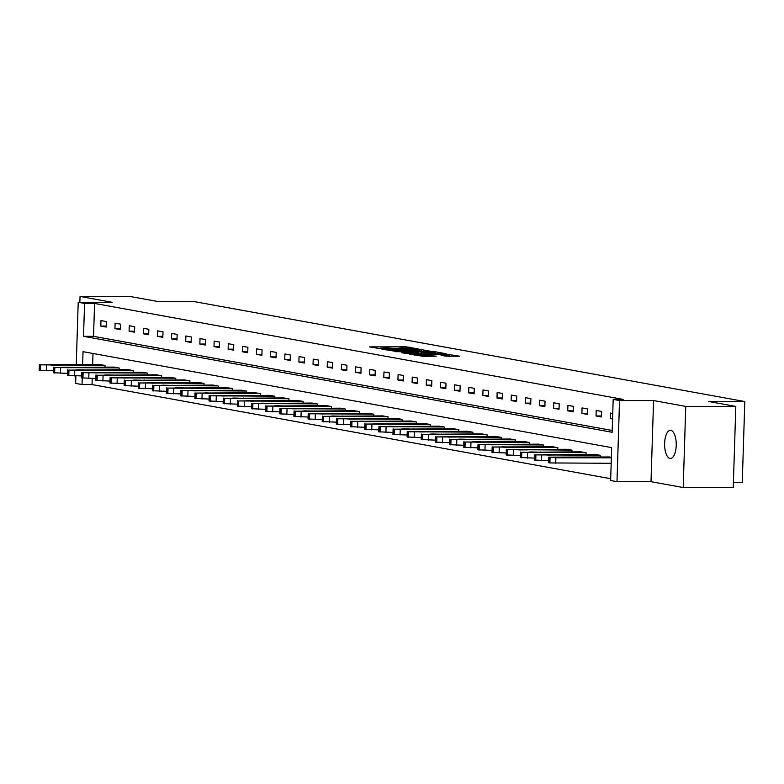 <?xml version="1.0" encoding="UTF-8"?>
<svg xmlns="http://www.w3.org/2000/svg" width="784" height="784" viewBox="0 0 784 784"><rect width="100%" height="100%" fill="white"/><g stroke="black" fill="none" stroke-linecap="round" stroke-linejoin="round"><path stroke-width="1.18" d="M417.686 348.811L406.122 346.822L369.489 346.9L381.142 348.802L380.054 348.253L387.051 347.949L399.419 348.811L398.331 348.263L402.378 347.959L417.686 348.811M670.869 430.377A14.073 5.821 -90 0 0 670.428 430.338A14.073 5.821 -90 0 0 664.607 443.881A14.073 5.821 -90 0 0 669.987 458.444A14.073 5.821 -90 0 0 670.418 458.483A14.073 5.821 -90 0 0 676.239 444.94A14.073 5.821 -90 0 0 670.869 430.377M445.743 356.171L459.787 356.24L446.233 354.103L409.601 354.182L423.154 356.318L436.208 356.161L414.765 354.564L441.441 354.329L449.585 354.946L441.049 355.289L445.743 356.171M735.804 406.426L733.256 487.55L683.207 487.53L685.755 406.406L735.804 406.426L708.775 401.516L744.8 401.535L193.138 301.399L157.114 301.379L130.085 296.47L80.046 296.45L112.239 302.301L78.214 302.281L84.564 303.437L94.57 303.437L623.192 399.399L613.186 399.389L619.536 400.546L616.979 481.67L610.638 480.514L611.667 447.625L83.045 351.673L82.643 364.511M685.755 406.406L653.562 400.555L619.536 400.546M430.828 351.31L418.538 349.076L381.916 349.154L395.459 351.291L430.828 351.31M435.247 351.751L445.939 353.731L409.307 353.809L401.761 352.761L417.372 352.673L418.636 352.575L415.471 351.967L395.548 351.644L432.386 351.595L435.247 351.751L435.228 352.271M80.046 296.45L79.86 302.281M733.403 482.65L742.252 482.66L744.8 401.535M94.57 303.437L93.541 336.326L612.206 430.475M100.793 326.066L106.232 327.055L106.408 321.577L100.969 320.587L100.793 326.066L106.261 326.066M114.944 328.633L120.383 329.623L120.56 324.145L115.111 323.155L114.944 328.633L120.413 328.643M129.095 331.201L134.534 332.191L134.711 326.712L129.262 325.723L129.095 331.201L134.564 331.211M143.247 333.778L148.686 334.758L148.852 329.28L143.413 328.29L143.247 333.778L148.715 333.778M157.388 336.346L162.837 337.326L163.003 331.848L157.564 330.858L157.388 336.346L162.866 336.346M171.539 338.913L176.988 339.893L177.155 334.415L171.716 333.425L171.539 338.913L177.017 338.913M185.69 341.481L191.129 342.471L191.306 336.983L185.867 335.993L185.69 341.481L191.169 341.481M199.842 344.049L205.281 345.038L205.457 339.55L200.018 338.57L199.842 344.049L205.31 344.049M213.993 346.616L219.432 347.606L219.608 342.118L214.159 341.138L213.993 346.616L219.461 346.616M228.144 349.184L233.583 350.174L233.759 344.695L228.311 343.706L228.144 349.184L233.612 349.184M242.285 351.751L247.734 352.741L247.901 347.263L242.462 346.273L242.285 351.751L247.764 351.751M256.437 354.319L261.885 355.309L262.052 349.831L256.613 348.841L256.437 354.319L261.915 354.319M270.588 356.887L276.037 357.876L276.203 352.398L270.764 351.408L270.588 356.887L276.066 356.896M284.739 359.454L290.178 360.444L290.354 354.966L284.915 353.976L284.739 359.454L290.217 359.464M298.89 362.032L304.329 363.012L304.506 357.533L299.057 356.544L298.89 362.032L304.359 362.032M313.041 364.599L318.48 365.579L318.657 360.101L313.208 359.111L313.041 364.599L318.51 364.599M327.193 367.167L332.632 368.157L332.808 362.669L327.359 361.679L327.193 367.167L332.661 367.167M341.334 369.734L346.783 370.724L346.949 365.236L341.51 364.256L341.334 369.734L346.812 369.734M355.485 372.302L360.934 373.292L361.101 367.804L355.662 366.824L355.485 372.302L360.963 372.302M369.636 374.87L375.075 375.859L375.252 370.371L369.813 369.391L369.636 374.87L375.115 374.87M383.788 377.437L389.227 378.427L389.403 372.949L383.964 371.959L383.788 377.437L389.256 377.437M397.939 380.005L403.378 380.995L403.554 375.516L398.105 374.527L397.939 380.005L403.407 380.005M412.09 382.572L417.529 383.562L417.705 378.084L412.257 377.094L412.09 382.572L417.558 382.582M426.241 385.14L431.68 386.13L431.847 380.652L426.408 379.662L426.241 385.14L431.71 385.15M440.383 387.708L445.831 388.697L445.998 383.219L440.559 382.229L440.383 387.708L445.861 387.717M454.534 390.285L459.983 391.265L460.149 385.787L454.71 384.797L454.534 390.285L460.012 390.285M468.685 392.853L474.124 393.833L474.3 388.354L468.861 387.365L468.685 392.853L474.163 392.853M482.836 395.42L488.275 396.41L488.452 390.922L483.013 389.932L482.836 395.42L488.305 395.42M496.987 397.988L502.426 398.978L502.603 393.49L497.154 392.51L496.987 397.988L502.456 397.988M511.139 400.555L516.578 401.545L516.754 396.057L511.305 395.077L511.139 400.555L516.607 400.555M525.29 403.123L530.729 404.113L530.895 398.635L525.456 397.645L525.29 403.123L530.758 403.123M539.431 405.691L544.88 406.68L545.047 401.202L539.608 400.212L539.431 405.691L544.909 405.691M553.582 408.258L559.031 409.248L559.198 403.77L553.759 402.78L553.582 408.258L559.061 408.258M567.734 410.826L573.173 411.816L573.349 406.337L567.91 405.348L567.734 410.826L573.212 410.836M581.885 413.393L587.324 414.383L587.5 408.905L582.051 407.915L581.885 413.393L587.353 413.403M596.036 415.961L601.475 416.951L601.651 411.473L596.203 410.483L596.036 415.961L601.504 415.971M612.735 413.482L610.354 413.05L610.187 418.538L612.569 418.97M92.208 378.505L92.022 384.562L610.687 478.71M93.002 353.476L92.649 364.511M99.588 364.521L105.027 365.422L104.978 367.079M113.739 367.088L119.178 367.99L119.129 369.656M127.88 369.656L133.329 370.558L133.28 372.224M142.031 372.224L147.48 373.125L147.431 374.791M156.183 374.791L161.631 375.703L161.573 377.359M170.334 377.359L175.783 378.27L175.724 379.926M184.485 379.926L189.924 380.838L189.875 382.494M198.636 382.494L204.075 383.405L204.026 385.062M212.778 385.062L218.226 385.973L218.177 387.629M226.929 387.639L232.378 388.541L232.329 390.197M241.08 390.207L246.529 391.108L246.47 392.764M255.231 392.774L260.68 393.676L260.621 395.332M269.382 395.342L274.821 396.243L274.772 397.909M283.534 397.909L288.973 398.811L288.924 400.477M297.685 400.477L303.124 401.379L303.075 403.045M311.826 403.045L317.275 403.956L317.226 405.612M325.977 405.612L331.426 406.524L331.377 408.18M340.129 408.18L345.577 409.091L345.519 410.747M354.28 410.747L359.729 411.659L359.67 413.315M368.431 413.315L373.87 414.226L373.821 415.883M382.582 415.892L388.021 416.794L387.972 418.45M396.733 418.46L402.172 419.362L402.123 421.018M410.875 421.028L416.324 421.929L416.275 423.585M425.026 423.595L430.475 424.497L430.426 426.163M439.177 426.163L444.626 427.064L444.567 428.73M453.328 428.73L458.777 429.632L458.718 431.298M467.48 431.298L472.919 432.209L472.87 433.866M481.631 433.866L487.07 434.777L487.021 436.433M495.782 436.433L501.221 437.345L501.172 439.001M509.923 439.001L515.372 439.912L515.323 441.568M524.075 441.568L529.523 442.48L529.465 444.136M538.226 444.146L543.675 445.047L543.616 446.704M552.377 446.713L557.826 447.615L557.767 449.271M566.528 449.281L571.967 450.183L571.918 451.839M580.679 451.849L586.118 452.75L586.069 454.416M594.821 454.416L600.27 455.318L600.221 456.984M608.972 456.984L611.363 457.337M653.562 400.555L651.014 481.68L683.207 487.53M651.014 481.68L616.979 481.67M92.022 384.562L82.016 384.552L75.666 383.405L75.901 375.938M84.564 303.437L83.525 336.326L612.147 432.278L613.186 399.389M76.254 364.511L78.214 302.281M82.222 378.035L82.016 384.552M93.541 336.326L83.525 336.326M610.187 418.538L612.578 418.538M419.626 349.419L385.699 349.36L396.263 350.154L417.48 350.164L421.537 349.87L419.626 349.419M432.258 352.682L435.649 352.428L427.496 351.81L418.029 351.908L432.258 352.682L432.219 353.819M104.576 365.344L39.768 364.825L100.038 364.521M53.41 370.803L39.2 370.166L39.376 364.687M52.881 365.168L64.553 365.021L49.98 364.648L47.912 364.795L52.881 365.168M118.727 367.912L54.821 367.559L114.19 367.088M67.561 373.37L53.351 372.733L53.518 367.255M67.032 367.735L78.704 367.588L64.121 367.216L62.063 367.363L67.032 367.735M132.878 370.479L68.972 370.126L128.341 369.656M81.712 375.938L67.502 375.301L67.669 369.823M81.173 370.313L92.855 370.156L78.273 369.783L76.215 369.93L81.173 370.313M147.029 373.047L83.124 372.694L142.492 372.224M95.864 378.505L81.654 377.868L81.82 372.39M95.325 372.88L106.996 372.723L92.424 372.351L90.356 372.508L95.325 372.88M161.171 375.614L97.275 375.262L156.643 374.791M110.005 381.073L95.795 380.436L95.971 374.958M109.476 375.448L121.148 375.301L106.575 374.919L104.507 375.075L109.476 375.448M175.322 378.182L111.416 377.829L170.785 377.359M124.156 383.641L109.946 383.004L110.123 377.525M123.627 378.015L135.299 377.868L120.726 377.486L118.658 377.643L123.627 378.015M189.473 380.75L125.567 380.397L184.936 379.926M138.307 386.208L124.097 385.581L124.274 380.093M137.778 380.583L149.45 380.436L134.877 380.054L132.81 380.211L137.778 380.583M203.624 383.317L139.719 382.964L199.087 382.494M152.459 388.776L138.249 388.149L138.425 382.661M151.929 383.151L163.601 383.004L149.019 382.621L146.961 382.778L151.929 383.151M217.776 385.885L153.87 385.532L213.238 385.062M166.61 391.353L152.4 390.716L152.566 385.228M166.081 385.718L177.752 385.571L163.17 385.189L161.112 385.346L166.081 385.718M231.927 388.462L168.021 388.1L227.389 387.639M180.761 393.921L166.551 393.284L166.718 387.806M180.222 388.286L191.894 388.139L177.321 387.757L175.253 387.913L180.222 388.286M246.078 391.03L181.261 390.51L241.541 390.207M194.912 396.488L180.702 395.851L180.869 390.373M194.373 390.853L206.045 390.706L191.472 390.334L189.405 390.481L194.373 390.853M260.219 393.597L195.412 393.078L255.692 392.774M209.054 399.056L194.844 398.419L195.02 392.941M208.524 393.421L220.196 393.274L205.624 392.902L203.556 393.049L208.524 393.421M274.371 396.165L210.465 395.812L269.833 395.342M223.205 401.624L208.995 400.987L209.171 395.508M222.676 395.989L234.347 395.842L219.775 395.469L217.707 395.616L222.676 395.989M288.522 398.733L224.616 398.38L283.984 397.909M237.356 404.191L223.146 403.554L223.322 398.076M236.827 398.566L248.499 398.409L233.926 398.037L231.858 398.184L236.827 398.566M302.673 401.3L238.767 400.947L298.136 400.477M251.507 406.759L237.297 406.122L237.464 400.644M250.978 401.134L262.65 400.977L248.067 400.604L246.009 400.761L250.978 401.134M316.824 403.868L252.918 403.515L312.287 403.045M265.658 409.326L251.448 408.689L251.615 403.211M265.119 403.701L276.801 403.554L262.219 403.172L260.161 403.329L265.119 403.701M330.975 406.435L267.07 406.083L326.438 405.612M279.81 411.894L265.6 411.257L265.766 405.779M279.271 406.269L290.942 406.122L276.37 405.74L274.302 405.896L279.271 406.269M345.117 409.003L281.221 408.65L340.589 408.18M293.961 414.462L279.741 413.834L279.917 408.346M293.422 408.836L305.094 408.689L290.521 408.307L288.453 408.464L293.422 408.836M359.268 411.571L295.362 411.218L354.74 410.747M308.102 417.029L293.892 416.402L294.069 410.914M307.573 411.404L319.245 411.257L304.672 410.875L302.604 411.032L307.573 411.404M373.419 414.138L309.513 413.785L368.882 413.315M322.253 419.607L308.043 418.97L308.22 413.482M321.724 413.972L333.396 413.825L318.823 413.442L316.756 413.599L321.724 413.972M387.57 416.716L323.665 416.353L383.033 415.892M336.405 422.174L322.195 421.537L322.371 416.059M335.875 416.539L347.547 416.392L332.975 416.01L330.907 416.167L335.875 416.539M401.722 419.283L336.904 418.764L397.184 418.46M350.556 424.742L336.346 424.105L336.512 418.627M350.027 419.107L361.698 418.96L347.116 418.587L345.058 418.734L350.027 419.107M415.873 421.851L351.056 421.331L411.335 421.028M364.707 427.309L350.497 426.672L350.664 421.194M364.168 421.674L375.85 421.527L361.267 421.155L359.209 421.302L364.168 421.674M430.024 424.418L366.118 424.066L425.487 423.595M378.858 429.877L364.648 429.24L364.815 423.762M378.319 424.252L389.991 424.095L375.418 423.723L373.351 423.87L378.319 424.252M444.165 426.986L380.269 426.633L439.638 426.163M393 432.445L378.79 431.808L378.966 426.329M392.47 426.819L404.142 426.663L389.57 426.29L387.502 426.437L392.47 426.819M458.317 429.554L394.411 429.201L453.779 428.73M407.151 435.012L392.941 434.375L393.117 428.897M406.622 429.387L418.293 429.24L403.721 428.858L401.653 429.015L406.622 429.387M472.468 432.121L408.562 431.768L467.93 431.298M421.302 437.58L407.092 436.943L407.268 431.465M420.773 431.955L432.445 431.808L417.872 431.425L415.804 431.582L420.773 431.955M486.619 434.689L422.713 434.336L482.082 433.866M435.453 440.147L421.243 439.52L421.42 434.032M434.924 434.522L446.596 434.375L432.023 433.993L429.955 434.15L434.924 434.522M500.77 437.256L436.864 436.904L496.233 436.433M449.604 442.715L435.394 442.088L435.561 436.6M449.075 437.09L460.747 436.943L446.165 436.561L444.107 436.717L449.075 437.09M514.921 439.824L451.016 439.471L510.384 439.001M463.756 445.283L449.546 444.655L449.712 439.167M463.217 439.657L474.888 439.51L460.316 439.128L458.258 439.285L463.217 439.657M529.073 442.401L465.167 442.039L524.535 441.578M477.907 447.86L463.697 447.223L463.863 441.735M477.368 442.225L489.04 442.078L474.467 441.696L472.399 441.853L477.368 442.225M543.214 444.969L479.308 444.606L538.686 444.146M492.048 450.428L477.838 449.791L478.015 444.312M491.519 444.793L503.191 444.646L488.618 444.273L486.55 444.42L491.519 444.793M557.365 447.537L492.558 447.017L552.828 446.713M506.199 452.995L491.989 452.358L492.166 446.88M505.67 447.36L517.342 447.213L502.769 446.841L500.702 446.988L505.67 447.36M571.516 450.104L506.709 449.585L566.979 449.281M520.351 455.563L506.141 454.926L506.317 449.448M519.821 449.928L531.493 449.781L516.921 449.408L514.853 449.555L519.821 449.928M585.668 452.672L521.762 452.319L581.13 451.849M534.502 458.13L520.292 457.493L520.468 452.015M533.973 452.505L545.644 452.348L531.062 451.976L529.004 452.123L533.973 452.505M599.819 455.239L535.913 454.887L595.281 454.416M548.653 460.698L534.443 460.061L534.61 454.583M548.114 455.073L559.796 454.916L545.213 454.544L543.155 454.691L548.114 455.073M611.344 457.807L555.876 457.787L548.761 457.15L609.433 456.984M611.177 463.285L549.888 462.932L548.594 462.629L548.761 457.15M562.265 457.64L573.937 457.493L559.364 457.111L557.297 457.268L562.265 457.64M406.083 347.969L406.122 346.822M408.944 348.037L408.974 346.989M421.38 349.762L421.4 349.243M385.816 349.899L385.836 349.399M387.11 350.134L387.12 349.635M396.224 351.291L396.263 350.154M417.441 351.301L417.48 350.164M417.343 353.809L417.372 352.673M418.205 352.467L418.215 351.977M421.155 353.809L421.204 352.516M424.017 353.809L424.056 352.673M446.165 356.22L446.204 355.191M422.88 356.318L422.919 355.181M428.828 356.318L428.858 355.181M431.69 356.318L431.719 355.348M449.075 354.76L449.085 354.27M46.491 365.315L46.315 370.793M39.768 364.825L39.592 370.303M40.67 364.981L40.503 370.469M59.564 365.177L59.584 364.648M60.642 367.882L60.466 373.37M53.91 367.392L53.743 372.87M54.821 367.559L54.645 373.037M73.716 367.745L73.735 367.216M74.784 370.45L74.617 375.938M68.061 369.96L67.894 375.438M68.972 370.126L68.796 375.605M87.867 370.313L87.886 369.783M88.935 373.017L88.768 378.505M82.212 372.527L82.046 378.006M83.124 372.694L82.947 378.172M102.018 372.88L102.028 372.351M103.086 375.595L102.92 381.073M96.363 375.095L96.187 380.573M97.275 375.262L97.098 380.74M116.169 375.448L116.179 374.919M117.237 378.162L117.061 383.641M110.515 377.663L110.338 383.141M111.416 377.829L111.25 383.307M130.311 378.015L130.33 377.496M131.389 380.73L131.212 386.208M124.666 380.23L124.489 385.708M125.567 380.397L125.401 385.875M144.462 380.583L144.481 380.064M145.54 383.298L145.363 388.776M138.817 382.798L138.641 388.286M139.719 382.964L139.542 388.443M158.613 383.151L158.633 382.631M159.691 385.865L159.515 391.343M152.958 385.365L152.792 390.853M153.87 385.532L153.693 391.01M172.764 385.718L172.784 385.199M173.832 388.433L173.666 393.911M167.11 387.933L166.943 393.421M168.021 388.1L167.845 393.588M186.915 388.296L186.935 387.766M187.984 391L187.817 396.479M181.261 390.51L181.084 395.989M182.172 390.667L181.996 396.155M201.067 390.863L201.076 390.334M202.135 393.568L201.968 399.056M195.412 393.078L195.236 398.556M196.314 393.235L196.147 398.723M215.218 393.431L215.228 392.902M216.286 396.136L216.11 401.624M209.563 395.646L209.387 401.124M210.465 395.812L210.298 401.29M229.359 395.998L229.379 395.469M230.437 398.703L230.261 404.191M223.714 398.213L223.538 403.691M224.616 398.38L224.449 403.858M243.51 398.566L243.53 398.037M244.588 401.271L244.412 406.759M237.856 400.781L237.689 406.259M238.767 400.947L238.591 406.426M257.662 401.134L257.681 400.604M258.73 403.848L258.563 409.326M252.007 403.348L251.84 408.827M252.918 403.515L252.742 408.993M271.813 403.701L271.832 403.172M272.881 406.416L272.714 411.894M266.158 405.916L265.992 411.394M267.07 406.083L266.893 411.561M285.964 406.269L285.984 405.749M287.032 408.983L286.866 414.462M280.309 408.484L280.133 413.962M281.221 408.65L281.044 414.128M300.115 408.836L300.125 408.317M301.183 411.551L301.007 417.029M294.461 411.051L294.284 416.539M295.362 411.218L295.196 416.696M314.266 411.404L314.276 410.885M315.335 414.119L315.158 419.597M308.612 413.619L308.435 419.107M309.513 413.785L309.347 419.264M328.408 413.972L328.427 413.452M329.486 416.686L329.309 422.164M322.763 416.186L322.587 421.674M323.665 416.353L323.498 421.841M342.559 416.549L342.579 416.02M343.637 419.254L343.461 424.732M336.904 418.764L336.738 424.242M337.816 418.921L337.639 424.409M356.71 419.117L356.73 418.587M357.778 421.821L357.612 427.309M351.056 421.331L350.889 426.81M351.967 421.488L351.791 426.976M370.861 421.684L370.881 421.155M371.93 424.389L371.763 429.877M365.207 423.899L365.04 429.377M366.118 424.066L365.942 429.544M385.013 424.252L385.022 423.723M386.081 426.957L385.914 432.445M379.358 426.467L379.182 431.945M380.269 426.633L380.093 432.111M399.164 426.819L399.174 426.29M400.232 429.534L400.056 435.012M393.509 429.034L393.333 434.512M394.411 429.201L394.244 434.679M413.315 429.387L413.325 428.858M414.383 432.102L414.207 437.58M407.66 431.602L407.484 437.08M408.562 431.768L408.395 437.247M427.456 431.955L427.476 431.425M428.534 434.669L428.358 440.147M421.812 434.169L421.635 439.648M422.713 434.336L422.547 439.814M441.608 434.522L441.627 434.003M442.686 437.237L442.509 442.715M435.953 436.737L435.786 442.225M436.864 436.904L436.688 442.382M455.759 437.09L455.778 436.57M456.827 439.804L456.66 445.283M450.104 439.305L449.938 444.793M451.016 439.471L450.839 444.949M469.91 439.657L469.93 439.138M470.978 442.372L470.812 447.85M464.255 441.872L464.089 447.36M465.167 442.039L464.99 447.527M484.061 442.225L484.071 441.706M485.129 444.94L484.963 450.418M478.407 444.44L478.23 449.928M479.308 444.606L479.142 450.094M498.212 444.802L498.222 444.273M499.281 447.507L499.104 452.985M492.558 447.017L492.381 452.495M493.459 447.174L493.293 452.662M512.354 447.37L512.373 446.841M513.432 450.075L513.255 455.563M506.709 449.585L506.533 455.063M507.611 449.742L507.444 455.23M526.505 449.938L526.525 449.408M527.583 452.642L527.407 458.13M520.85 452.152L520.684 457.631M521.762 452.319L521.585 457.797M540.656 452.505L540.676 451.976M541.724 455.21L541.558 460.698M535.002 454.72L534.835 460.198M535.913 454.887L535.737 460.365M554.807 455.073L554.827 454.544M555.876 457.787L555.709 463.266M549.153 457.288L548.986 462.766M550.064 457.454L549.888 462.932M568.959 457.64L568.978 457.111M398.311 348.772L398.331 348.263M380.034 348.772L380.054 348.253M385.679 349.87L385.699 349.36M421.488 351.301L421.537 349.87M418.607 353.809L418.636 352.575M435.6 353.819L435.649 352.428M418.009 352.428L418.029 351.908M449.546 356.328L449.585 354.946M414.746 355.152L414.765 354.564"/></g></svg>
